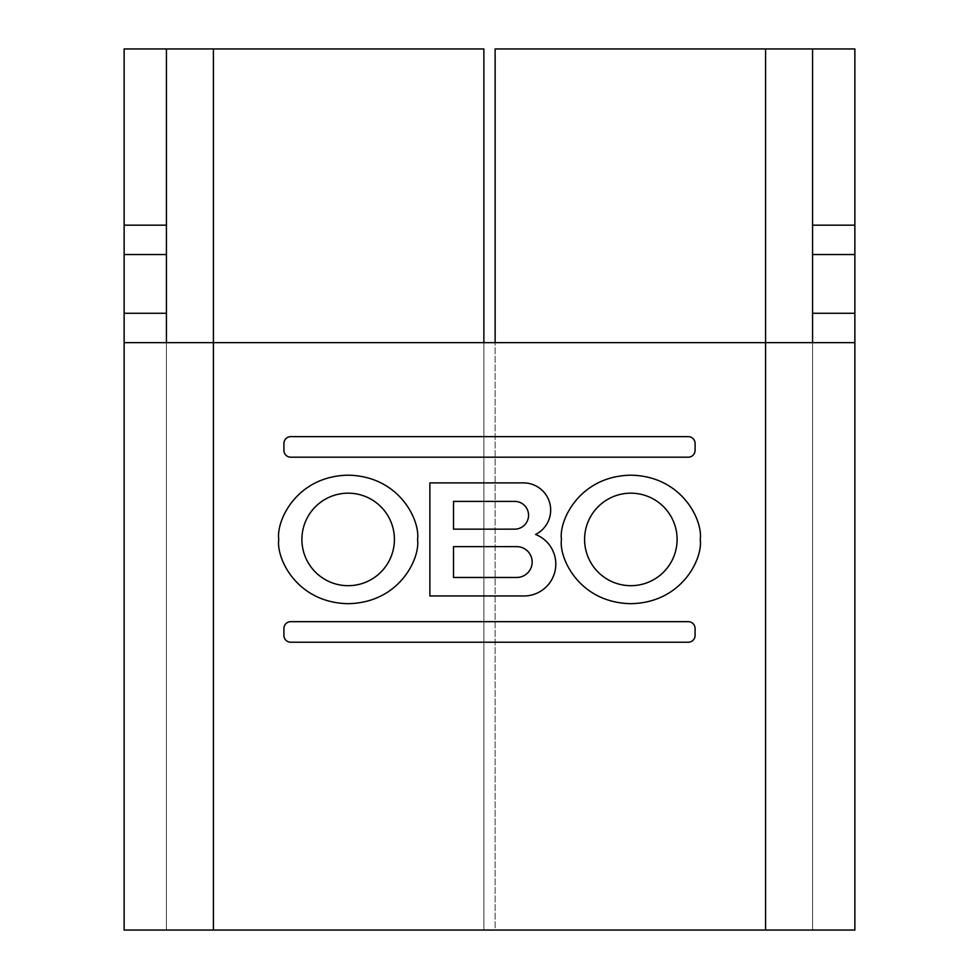 <?xml version="1.0" encoding="UTF-8"?>
<svg xmlns="http://www.w3.org/2000/svg" width="979" height="979" viewBox="0 0 979 979"><rect width="100%" height="100%" fill="white"/><g stroke="black" fill="none" stroke-linecap="round" stroke-linejoin="round"><path stroke-width="0.73" stroke-dasharray="4.89 3.67" d="M348.157 585.687A46.258 46.258 0 0 0 394.415 539.429A46.258 46.258 0 0 0 348.157 493.171A46.258 46.258 0 0 0 301.899 539.429A46.258 46.258 0 0 0 348.157 585.687M278.77 539.429C275.98 558.226 296.796 602.795 348.157 603.676C399.518 602.795 420.334 558.226 417.543 539.429C420.334 520.632 399.518 476.063 348.157 475.182C296.796 476.063 275.98 520.632 278.77 539.429M630.843 585.687A46.258 46.258 0 0 0 677.101 539.429A46.258 46.258 0 0 0 630.843 493.171A46.258 46.258 0 0 0 584.585 539.429A46.258 46.258 0 0 0 630.843 585.687M700.23 539.429C703.02 520.632 682.204 476.063 630.843 475.182C579.482 476.063 558.666 520.632 561.457 539.429C558.666 558.226 579.482 602.795 630.843 603.676C682.204 602.795 703.02 558.226 700.23 539.429M765.578 930.05L495.129 930.05L495.129 48.95L765.578 48.95L765.578 930.05L765.578 342.65L765.578 930.05L854.863 930.05L812.57 930.05L812.57 48.95L854.863 48.95L854.863 930.05L812.57 930.05L812.57 342.65L124.137 342.65L166.43 342.65L166.43 930.05L124.137 930.05L812.57 930.05L495.129 930.05L495.129 342.65M695.09 628.518A6.853 6.853 0 0 0 688.237 621.665L290.763 621.665A6.853 6.853 0 0 0 283.91 628.518L283.91 635.371A6.853 6.853 0 0 0 290.763 642.224L688.237 642.224A6.853 6.853 0 0 0 695.09 635.371L695.09 628.518M688.237 457.193A6.853 6.853 0 0 0 695.09 450.34L695.09 443.487A6.853 6.853 0 0 0 688.237 436.634L290.763 436.634A6.853 6.853 0 0 0 283.91 443.487L283.91 450.34A6.853 6.853 0 0 0 290.763 457.193L688.237 457.193M523.471 482.892L429.879 482.892L429.879 595.966L523.949 595.966A31.854 31.854 0 0 0 535.55 534.448A27.192 27.192 0 0 0 523.471 482.892M453.522 501.395L453.522 529.149L514.685 529.149A13.877 13.877 0 0 0 528.562 515.272A13.877 13.877 0 0 0 514.685 501.395L453.522 501.395M516.741 577.463A15.419 15.419 0 0 0 532.16 562.044A15.419 15.419 0 0 0 516.741 546.625L453.522 546.625L453.522 577.463L516.741 577.463M483.871 342.65L483.871 930.05L166.43 930.05L166.43 48.95L124.137 48.95L124.137 930.05L213.422 930.05L213.422 342.65L213.422 930.05L483.871 930.05L483.871 48.95L213.422 48.95L213.422 930.05M166.43 48.95L213.422 48.95M765.578 48.95L854.863 48.95"/><path stroke-width="1.47" d="M348.157 585.687A46.258 46.258 0 0 0 394.415 539.429A46.258 46.258 0 0 0 348.157 493.171A46.258 46.258 0 0 0 301.899 539.429A46.258 46.258 0 0 0 348.157 585.687M278.77 539.429C275.98 558.226 296.796 602.795 348.157 603.676C399.518 602.795 420.334 558.226 417.543 539.429C420.334 520.632 399.518 476.063 348.157 475.182C296.796 476.063 275.98 520.632 278.77 539.429M630.843 585.687A46.258 46.258 0 0 0 677.101 539.429A46.258 46.258 0 0 0 630.843 493.171A46.258 46.258 0 0 0 584.585 539.429A46.258 46.258 0 0 0 630.843 585.687M700.23 539.429C703.02 520.632 682.204 476.063 630.843 475.182C579.482 476.063 558.666 520.632 561.457 539.429C558.666 558.226 579.482 602.795 630.843 603.676C682.204 602.795 703.02 558.226 700.23 539.429M495.129 342.65L495.129 48.95L854.863 48.95L854.863 342.65L124.137 342.65L124.137 48.95L483.871 48.95L483.871 342.65M124.137 342.65L124.137 930.05L854.863 930.05L854.863 342.65M429.879 482.892L429.879 595.966L523.949 595.966A31.854 31.854 0 0 0 535.55 534.448A27.192 27.192 0 0 0 523.471 482.892L429.879 482.892M695.09 450.34L695.09 443.487A6.853 6.853 0 0 0 688.237 436.634L290.763 436.634A6.853 6.853 0 0 0 283.91 443.487L283.91 450.34A6.853 6.853 0 0 0 290.763 457.193L688.237 457.193A6.853 6.853 0 0 0 695.09 450.34M688.237 621.665L290.763 621.665A6.853 6.853 0 0 0 283.91 628.518L283.91 635.371A6.853 6.853 0 0 0 290.763 642.224L688.237 642.224A6.853 6.853 0 0 0 695.09 635.371L695.09 628.518A6.853 6.853 0 0 0 688.237 621.665M516.741 546.625L453.522 546.625L453.522 577.463L516.741 577.463A15.419 15.419 0 0 0 532.16 562.044A15.419 15.419 0 0 0 516.741 546.625M453.522 529.149L514.685 529.149A13.877 13.877 0 0 0 528.562 515.272A13.877 13.877 0 0 0 514.685 501.395L453.522 501.395L453.522 529.149M124.137 48.95L166.43 48.95L166.43 225.17L124.137 225.17L166.43 225.17L166.43 342.65M812.57 48.95L812.57 225.17L854.863 225.17L812.57 225.17L812.57 342.65M765.578 48.95L765.578 930.05M213.422 930.05L213.422 48.95M124.137 254.54L166.43 254.54M124.137 313.28L166.43 313.28M854.863 313.28L812.57 313.28M854.863 254.54L812.57 254.54"/></g></svg>
